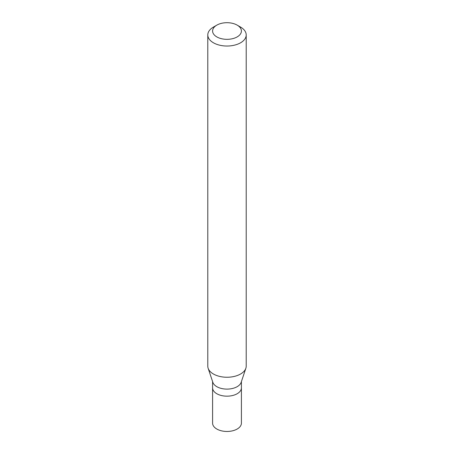 <?xml version="1.0" encoding="UTF-8"?>
<svg xmlns="http://www.w3.org/2000/svg" width="454" height="454" viewBox="0 0 454 454"><rect width="100%" height="100%" fill="white"/><g stroke="black" fill="none" stroke-linecap="round" stroke-linejoin="round"><path stroke-width="0.68" d="M212.591 381.587L212.591 423.139A14.409 8.32 0 0 0 221.484 430.829A14.409 8.32 0 0 0 237.187 429.024A14.409 8.32 0 0 0 241.409 423.139L241.409 387.852A14.409 8.32 180 0 1 237.187 393.731A14.409 8.32 180 0 1 221.484 395.536A14.409 8.32 180 0 1 212.591 387.852A14.409 8.32 0 0 0 221.484 395.536A14.409 8.32 0 0 0 237.187 393.731A14.409 8.32 0 0 0 241.409 387.852L241.409 381.587M245.864 368.262L241.148 382.37A14.409 8.32 180 0 1 237.187 386.672A14.409 8.32 180 0 1 222.778 388.743A14.409 8.32 180 0 1 212.852 382.37L208.136 368.262A19.21 11.089 0 0 0 221.37 376.763A19.21 11.089 0 0 0 240.586 374A19.21 11.089 0 0 0 245.864 368.262A19.21 11.089 0 0 0 246.21 366.157L246.21 34.941A19.21 11.089 180 0 1 240.586 42.784A19.21 11.089 180 0 1 219.651 45.184A19.21 11.089 180 0 1 207.79 34.941A19.21 11.089 180 0 1 213.414 27.098L216.813 25.135A14.409 8.32 180 0 1 237.187 25.135A14.409 8.32 180 0 1 237.187 36.899A14.409 8.32 180 0 1 216.813 36.899A14.409 8.32 180 0 1 216.813 25.135L213.414 27.098M207.79 34.941L207.79 366.157A19.21 11.089 0 0 0 208.136 368.262M237.187 25.135L240.586 27.098A19.21 11.089 180 0 1 246.21 34.941"/></g></svg>
